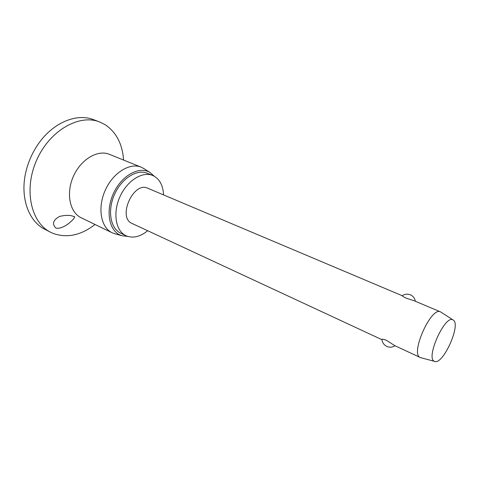 <?xml version="1.0" encoding="UTF-8"?>
<svg xmlns="http://www.w3.org/2000/svg" width="479" height="479" viewBox="0 0 479 479"><rect width="100%" height="100%" fill="white"/><g stroke="black" fill="none" stroke-linecap="round" stroke-linejoin="round"><path stroke-width="0.72" d="M95.022 224.477C80.945 235.393 66.94 238.356 53.013 233.369L50.552 232.225C30.884 222.573 23.495 189.48 36.685 160.058C49.642 130.533 79.131 113.798 99.488 121.906L105.2 124.72C116.289 132.228 122.42 144.011 123.594 160.07M50.552 232.225L44.84 229.273C28.393 221.25 19.669 196.803 26.022 171.314C28.369 161.698 32.321 152.795 37.871 144.604C52.504 122.786 76.478 112.846 93.465 119.648L99.488 121.906M56.079 228.136L55.78 227.998C51.84 223.777 53.163 219.897 59.749 216.364C66.072 214.969 70.766 215.041 73.82 216.58L73.94 216.634C77.957 215.496 64.893 229.782 56.079 228.136M115.517 233.974L112.146 232.776C100.889 227.579 97.297 207.982 105.164 190.438C112.888 172.823 129.833 162.339 141.239 167.195L144.389 168.889M127.659 236.387L121.906 235.704L120.049 234.997C108.715 230.112 105.41 210.042 113.84 192.642C122.109 175.152 139.389 165.938 149.903 172.434L154.322 176.266M147.676 230.722C140.143 236.854 132.964 238.542 126.133 235.788L125.917 235.686C115.738 231.022 112.619 213.071 119.852 196.953C126.947 180.769 142.347 171.033 152.639 175.446L154.477 176.356C160.106 179.954 163.135 186.139 163.561 194.911M120.876 233.261L120.654 233.159C110.439 228.477 107.266 210.586 114.457 194.558C121.516 178.463 136.904 168.818 147.233 173.242L152.639 175.446M420.969 357.729L420.179 357.46C409.946 353.975 431.196 306.321 440.494 311.883L441.135 312.254M440.494 311.883L414.341 300.836L405.935 298.076C402.995 296.579 401.761 295.794 402.246 295.729L147.789 188.247C133.509 181.002 117.169 217.472 132.024 223.442L132.276 223.555M381.991 339.623C381.703 338.898 383.176 339.126 386.397 340.306L394.75 345.634M434.351 361.274C425.358 358.106 445.189 314.248 453.032 319.93L453.296 320.092C461.277 324.57 442.871 365.345 434.639 361.4L434.351 361.274M81.999 218.167L81.202 217.783C69.754 212.484 65.791 193.3 73.401 176.344C80.861 159.327 97.74 149.388 109.356 154.316L141.239 167.195M110.176 154.645L109.356 154.316M81.202 217.783L112.146 232.776M120.654 233.159L125.917 235.686M453.032 319.93L440.74 311.997M381.985 339.623C382.374 342.707 383.966 344.964 386.769 346.401C389.643 347.634 392.379 347.413 394.971 345.742M415.353 301.261C414.832 298.249 413.161 296.1 410.347 294.807C407.467 293.717 404.761 294.022 402.246 295.729M434.639 361.4L420.508 357.603M420.257 357.502L394.678 345.604M381.997 339.707L132.15 223.501M149.957 172.464L143.46 168.297M121.906 235.704L114.457 233.686"/></g></svg>
